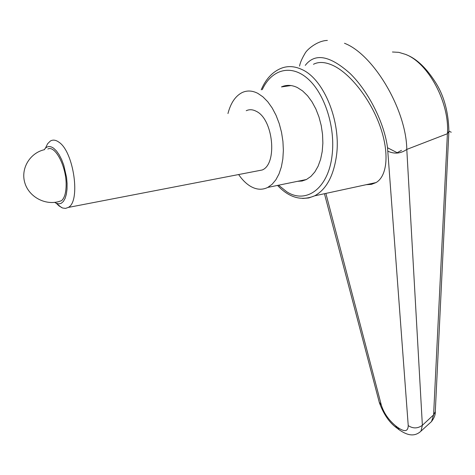 <?xml version="1.0" encoding="UTF-8"?>
<svg xmlns="http://www.w3.org/2000/svg" width="475" height="475" viewBox="0 0 475 475"><rect width="100%" height="100%" fill="white"/><g stroke="black" fill="none" stroke-linecap="round" stroke-linejoin="round"><path stroke-width="0.71" d="M291.009 85.548L281.467 86.913C286.526 84.663 291.858 84.894 297.463 87.602L302.652 90.974L307.562 95.772L312.022 101.846L315.875 109.001L318.98 116.992L321.225 125.548L322.537 134.36L322.869 143.118L322.216 151.525L320.613 159.297L318.119 166.173L314.842 171.938L310.899 176.427L306.428 179.508L302.082 181.023L297.546 181.325M392.433 51.995L398.822 52.357L405.502 54.37M305.271 65.366C314.961 52.731 329.923 55.462 350.164 73.56C368.677 91.657 384.358 123.067 387.529 147.755L408.233 425.594C408.084 431.615 404.563 432.208 397.652 427.381L399.279 429.893M397.652 427.381L395.592 425.796L397.201 428.296M313.464 64.285C318.666 61.578 325.06 61.916 332.648 65.301C349.974 73.108 370.286 98.937 379.899 125.774C389.583 152.641 387.386 176.017 376.087 182.56L371.456 184.365L366.207 184.692M395.592 425.796C388.586 419.906 383.836 413.024 381.336 405.151L325.874 193.408M419.698 432.268L420.975 431.128L422.37 425.279L406.796 149.411C406.256 109.505 373.487 54.34 344.488 43.267M387.915 151.228C394.499 154.209 400.769 153.621 406.737 149.447M406.796 149.411L447.397 133.724L433.598 414.895L422.37 425.279C417.709 428.646 412.995 428.753 408.233 425.594M435.29 411.671L433.598 414.895L431.502 421.58L430.136 422.815M405.531 54.382C428.385 62.914 449.807 103.028 447.414 133.713L447.397 133.724M447.414 133.713L448.887 131.32C448.477 112.652 444.303 96.805 436.371 83.766C426.906 68.507 416.902 58.829 406.363 54.744M238.64 174.545C242.03 179.514 245.753 183.297 249.808 185.885C256.025 189.739 262.01 190.249 267.769 187.417L272.098 184.306L275.892 179.764L279.021 173.898L281.366 166.891L282.839 158.953L283.367 150.361L282.928 141.39L281.538 132.365L279.229 123.595L276.088 115.395L272.228 108.039L267.793 101.793L262.93 96.847L257.824 93.361C252.308 90.547 247.101 90.274 242.191 92.542C235.452 95.974 230.702 102.98 227.958 113.549M44.199 149.732C46.716 146.074 49.881 145.582 53.693 148.271L56.495 150.985L59.191 154.832L61.655 159.642L63.769 165.181L66.553 177.395L67.088 183.487L67.022 189.181L66.358 194.21L65.123 198.348L63.395 201.418L61.251 203.294L58.799 203.9L56.145 203.235L54.672 202.368M45.541 147.974L47.631 143.711L50.35 141.039C52.891 139.537 55.723 139.899 58.835 142.132C73.833 151.596 80.827 201.655 68.252 207.438L65.556 208.394L62.629 208.026L58.977 205.895L56.709 203.686M246.228 110.717C249.393 109.238 252.736 109.434 256.268 111.31C273.339 119.154 277.637 163.982 262.212 169.991L256.738 171.047M47.838 149.013C55.302 145.041 66.524 166.844 66.138 185.06C66.025 192.957 64.463 198.182 61.459 200.735L58.033 201.786M387.529 147.749L397.183 152.707L401.494 150.343M451.25 132.234L448.899 131.124M397.183 152.707L397.652 152.944M302.623 198.461L308.744 197.956L314.622 195.842C326.171 189.543 333.438 176.284 336.431 156.061C341.377 121.849 323.932 78.933 301.75 69.439C294.227 65.96 287.084 65.698 280.327 68.655C271.997 72.378 265.626 79.432 261.214 89.817M262.259 89.668C271.498 69.433 291.009 63.733 307.919 78.838C324.853 93.753 335.611 127.733 332.067 155.456C328.332 188.652 305.971 204.446 286.639 191.686L278.576 185.208M381.336 405.151L379.228 402.153M277.543 185.416C289.18 197.754 301.536 201.234 314.622 195.842L376.087 182.56M396.56 427.803L398.614 429.388C406.493 434.993 414.111 437.522 420.963 431.146L431.502 421.58C434.221 417.923 435.48 414.699 435.278 411.902M324.449 193.717L379.347 402.592M396.548 427.797C389.352 422.613 383.616 414.218 379.347 402.61M299.547 66.12C300.135 62.795 301.904 58.657 304.855 53.717C306.452 49.899 317.187 40.642 327.37 40.428M448.875 131.51L435.278 411.861M56.145 203.235L61.619 207.611M68.252 207.438L262.212 169.991M44.525 149.661C30.157 152.813 20.746 168.132 24.647 182.18C28.334 196.282 44.347 205.438 58.544 201.661L61.459 200.735M267.769 187.417L306.428 179.508"/></g></svg>
